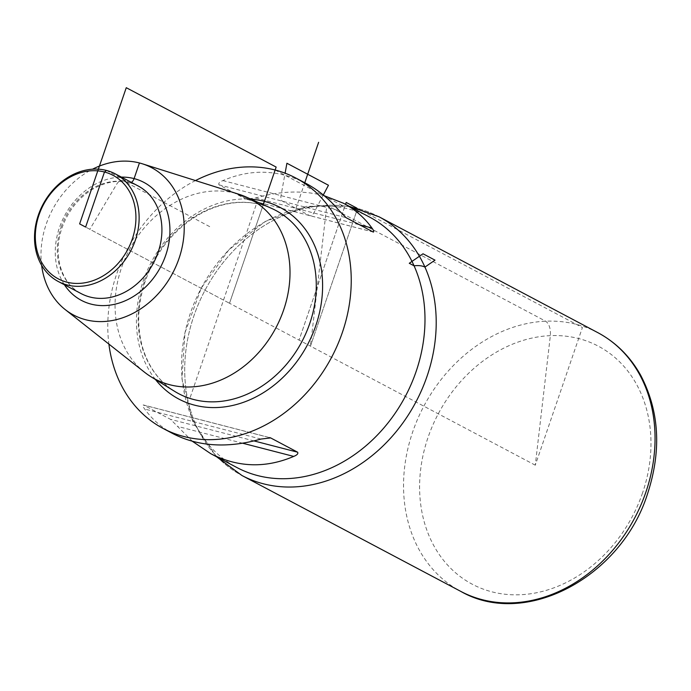 <?xml version="1.0" encoding="UTF-8"?>
<svg xmlns="http://www.w3.org/2000/svg" width="691" height="691" viewBox="0 0 691 691"><rect width="100%" height="100%" fill="white"/><g stroke="black" fill="none" stroke-linecap="round" stroke-linejoin="round"><path stroke-width="0.52" stroke-dasharray="3.46 2.59" d="M378.962 216.758A146.397 119.327 -62.1 0 0 205.002 290.289A146.397 119.327 -62.1 0 0 241.945 475.503A146.397 119.327 -62.1 0 1 205.002 290.289A146.397 119.327 -62.1 0 1 378.962 216.758M41.633 265.318A83.378 67.96 117.9 0 1 46.202 224.204A83.378 67.96 117.9 0 1 92.534 169.191M144.557 372.25A101.836 83.015 117.9 0 1 121.435 268.022A101.836 83.015 117.9 0 1 238.818 194.231M195.493 180.558A141.707 115.509 -62.1 0 0 108.893 344.092M369.581 217.086A141.707 115.509 -62.1 0 0 201.176 288.268A141.707 115.509 -62.1 0 0 236.944 467.557M192.4 441.316L170.539 419.351L143.201 404.917L270.164 437.731M269.533 437.619L143.564 405.064C142.32 405.004 142.683 406.317 144.661 409.012C152.124 419.377 161.625 427.634 173.173 433.784M324.183 195.708C302.995 190.137 280.14 190.889 255.635 197.954L245.944 199.112L218.969 184.825C218.201 183.374 219.496 181.966 222.865 180.601C251.058 168.613 278.706 169.52 305.802 183.314M373.39 232.098L245.944 199.112L373.028 231.951M275.139 170.021L344.688 206.851L299.065 340.102L229.516 303.271L263.271 204.674L229.516 303.271L85.624 227.071L229.516 303.271M356.789 208.06L357.584 208.483L310.458 346.131L299.065 340.102L345.543 204.355M535.283 465.19L310.458 346.131L357.584 208.483L582.418 327.543L535.283 465.19L550.356 335.645C550.762 328.648 549.198 323.837 545.665 321.203L326.834 205.322L310.458 346.131M323.31 194.983L313.783 212.983A5.856 3.334 -75.5 0 1 309.49 215.532L282.507 201.245A5.856 3.334 -75.5 0 1 281.012 195.631L285.107 173.191M304.766 182.769L295.998 208.388M190.232 397.334L256.81 202.86M106.431 170.444L129.208 182.51L106.431 170.444M235.32 193.23L260.593 204.553L235.32 193.23L139.444 162.964L235.32 193.23M262.407 204.286A4.682 2.66 -75.5 0 1 260.593 204.553A4.682 2.66 -75.5 0 0 262.407 204.286M131.359 182.381A5.856 3.334 -75.5 0 1 129.208 182.51A5.856 3.334 -75.5 0 0 131.359 182.381M209.701 226.639L122.765 180.61C120.77 179.971 118.774 181.111 116.77 184.048L89.821 229.3M642.552 492.916A134.685 109.783 117.9 0 1 444.106 561.006A134.685 109.783 117.9 0 1 519.209 341.656A134.685 109.783 117.9 0 1 642.552 492.916M597.801 332.639A146.397 119.327 -62.1 0 0 423.833 406.17A146.397 119.327 -62.1 0 0 460.785 591.392M61.102 227.235A60.903 49.64 117.9 0 1 138.105 185.957C123.413 178.615 107.58 180.109 90.607 190.448C77.254 199.405 67.718 211.895 61.983 227.926C51.963 256.836 62.7 284.873 81.106 293.589A60.903 49.64 117.9 0 1 61.102 227.235M64.41 284.752A66.759 54.416 117.9 0 1 59.443 227.624A66.759 54.416 117.9 0 1 121.409 177.112M144.626 280.71A103.693 84.518 117.9 0 1 271.623 208.414C260.904 203.646 249.356 201.703 236.961 202.593C221.82 203.776 207.162 209.019 192.97 218.321C170.677 233.515 154.767 254.469 145.24 281.211C137.241 305.362 136.602 328.242 143.313 349.862C149.411 368.251 159.88 382.097 174.719 391.408A103.693 84.518 117.9 0 1 144.626 280.71M155.466 379.523A108.375 88.336 117.9 0 1 143.21 280.969A108.375 88.336 117.9 0 1 250.971 199.172M222.865 180.601L339.151 210.66M218.969 184.825L346.053 217.665M255.635 197.954L359.536 224.808M260.956 439.061L144.661 409.012M254.029 440.927L170.539 419.351M242.74 443.242L177.432 426.364M349.266 206.333L306.813 206.298L265.275 221.465L228.876 249.822L201.176 288.259L184.946 332.777L181.949 378.815L192.746 421.7L216.629 456.803"/><path stroke-width="1.04" d="M460.785 591.392A146.397 119.327 -62.1 0 0 645.886 492.147A146.397 119.327 -62.1 0 0 597.801 332.639C615.914 342.365 630.209 356.565 640.661 375.239C659.352 410.946 661.676 450.377 647.631 493.529C621.719 576.726 525.635 628.637 460.785 591.392L241.945 475.503A146.397 119.327 -62.1 0 0 427.047 376.267A146.397 119.327 -62.1 0 0 378.962 216.758L349.266 206.333M38.99 215.022A58.554 47.731 117.9 0 1 125.27 185.413A58.554 47.731 117.9 0 1 92.62 280.788A58.554 47.731 117.9 0 1 38.99 215.022M38.325 215.177A60.903 49.64 117.9 0 1 115.328 173.89A60.903 49.64 117.9 0 1 130.694 250.937A60.903 49.64 117.9 0 1 58.32 281.531A60.903 49.64 117.9 0 1 38.325 215.177M92.534 169.191A83.378 67.96 117.9 0 1 142.311 163.784A83.378 67.96 117.9 0 1 172.664 273.161A83.378 67.96 117.9 0 1 65.135 309.525A83.378 67.96 117.9 0 1 41.633 265.318M142.311 163.784L238.818 194.231A101.836 83.015 117.9 0 1 246.16 197.021A101.836 83.015 117.9 0 1 275.899 327.828A101.836 83.015 117.9 0 1 150.984 376.75A101.836 83.015 117.9 0 1 144.557 372.25L65.135 309.525M108.893 344.092A141.707 115.509 -62.1 0 0 163.197 428.506A141.707 115.509 -62.1 0 0 342.373 332.44A141.707 115.509 -62.1 0 0 295.834 178.036A141.707 115.509 -62.1 0 0 195.493 180.558M163.197 428.506L173.173 433.784C198.516 446.654 227.78 448.416 260.956 439.061L270.647 437.913L297.622 452.199C298.391 453.65 297.095 455.049 293.727 456.414C265.534 468.412 237.885 467.505 210.781 453.702L236.944 467.557A141.707 115.509 -62.1 0 0 416.12 371.49A141.707 115.509 -62.1 0 0 369.581 217.086L343.418 203.232L324.183 195.708M270.164 437.731L269.533 437.619M210.781 453.702L192.4 441.316M295.834 178.036L305.802 183.314C318.231 189.939 329.348 199.051 339.151 210.66L346.053 217.665L373.39 232.098M373.028 231.951C374.272 232.012 373.909 230.699 371.922 228.013C364.468 217.648 354.967 209.39 343.418 203.232M216.629 456.803L241.945 475.503A146.397 119.327 -62.1 0 0 427.047 376.267A146.397 119.327 -62.1 0 0 378.962 216.758L597.801 332.639M85.624 227.071L104.479 172.016L85.624 227.071L79.629 223.901L126.263 87.697L276.15 167.067L263.271 204.674L275.139 170.021M345.543 204.355L346.191 202.446L356.789 208.06M318.62 142.311L304.766 182.769M285.107 173.191L286.912 163.249L328.458 185.248L323.31 194.983M414.073 265.819L409.279 263.28L423.013 253.787L435.002 260.144L424.93 267.097A23.425 11.436 -24 0 0 414.073 265.819M134.097 178.589L139.444 162.964L134.097 178.589A5.856 3.334 -75.5 0 1 131.359 182.381A5.856 3.334 -75.5 0 0 134.097 178.589M104.479 172.016L106.431 170.444L104.479 172.016M264.403 201.375A4.682 2.66 -75.5 0 1 262.407 204.286A4.682 2.66 -75.5 0 0 264.403 201.375M115.328 173.89L138.105 185.957A60.903 49.64 117.9 0 1 153.48 263.003A60.903 49.64 117.9 0 1 81.106 293.589L58.32 281.531M121.409 177.112A66.759 54.416 117.9 0 1 160.692 266.821A66.759 54.416 117.9 0 1 64.41 284.752M246.16 197.021L271.623 208.414A103.693 84.518 117.9 0 1 301.907 341.604A103.693 84.518 117.9 0 1 174.719 391.408L150.984 376.75M250.971 199.172A108.375 88.336 117.9 0 1 307.581 344.61A108.375 88.336 117.9 0 1 155.466 379.523M359.536 224.808L371.922 228.013M297.622 452.199L254.029 440.927M293.727 456.414L242.74 443.242"/></g></svg>
